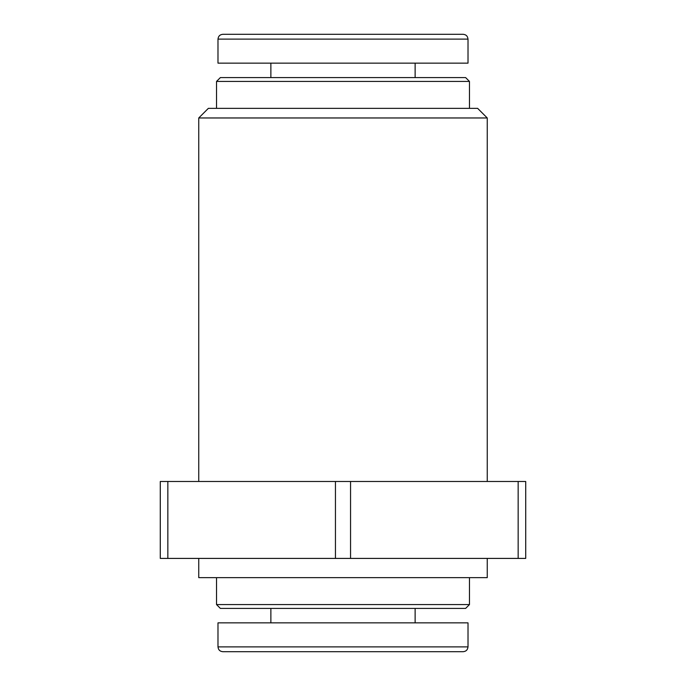 <?xml version="1.0" encoding="UTF-8"?>
<svg xmlns="http://www.w3.org/2000/svg" width="686" height="686" viewBox="0 0 686 686"><rect width="100%" height="100%" fill="white"/><g stroke="black" fill="none" stroke-linecap="round" stroke-linejoin="round"><path stroke-width="1.03" d="M198.751 117.966L487.249 117.966L477.636 108.354L208.364 108.354L198.751 117.966L198.751 481.486M198.751 558.413L198.751 577.646L487.249 577.646L487.249 558.413M335.445 481.486L335.445 558.413L350.555 558.413L350.555 481.486L160.284 481.486L160.284 558.413L167.838 558.413L167.838 481.486M525.716 558.413L525.716 481.486L518.162 481.486L518.162 558.413L525.716 558.413M167.838 558.413L335.445 558.413M350.555 558.413L518.162 558.413M350.555 481.486L518.162 481.486M469.464 81.42L465.614 77.578L220.386 77.578L216.536 81.42L469.464 81.42L469.464 108.354M343 34.3L222.813 34.3C219.897 34.592 218.294 36.195 218.011 39.111L467.981 39.111C467.689 36.195 466.094 34.592 463.179 34.3L343 34.3M217.985 39.111L217.985 63.146L468.015 63.146L468.015 39.111M216.536 604.58L220.386 608.422L465.614 608.422L469.464 604.58L216.536 604.58L216.536 577.646M469.464 604.58L469.464 577.646M222.813 651.7L463.179 651.7C466.094 651.408 467.689 649.805 467.981 646.889L218.011 646.889C218.294 649.805 219.897 651.408 222.813 651.7M468.015 646.889L468.015 622.854L217.985 622.854L217.985 646.889M487.249 481.486L487.249 117.966M216.536 81.42L216.536 108.354M415.124 77.578L415.124 63.146M270.876 77.578L270.876 63.146M270.876 608.422L270.876 622.854M415.124 608.422L415.124 622.854"/></g></svg>
